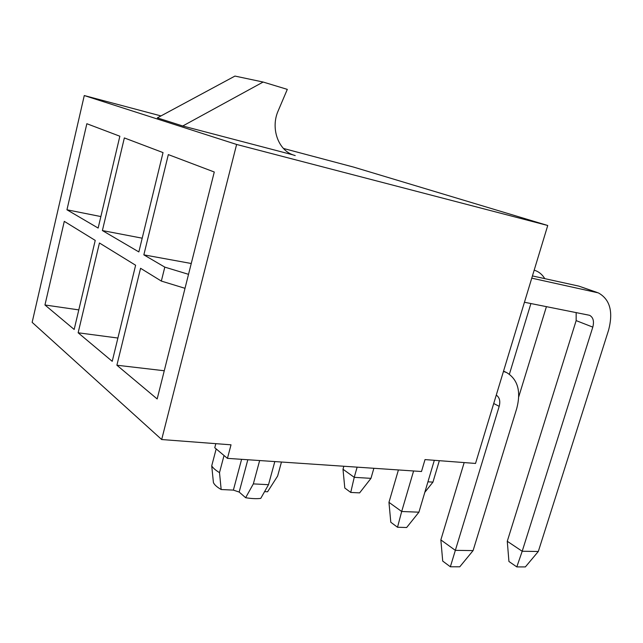 <?xml version="1.0" encoding="UTF-8"?>
<svg xmlns="http://www.w3.org/2000/svg" width="643" height="643" viewBox="0 0 643 643"><rect width="100%" height="100%" fill="white"/><g stroke="black" fill="none" stroke-linecap="round" stroke-linejoin="round"><path stroke-width="0.96" d="M215.831 443.662L214.762 447.737L227.437 458.363L421.495 471.512L425.015 459.592L475.531 463.442L547.74 225.492L353.658 167.108L283.459 148.461M32.15 322.344L161.682 439.539L236.616 144.458L84.273 95.55L32.15 322.344M214.28 172.011L157.165 398.957L116.889 365.224L140.568 268.292L161.345 281.079L164.801 267.126L143.847 254.853L168.329 154.601L214.28 172.011M124.348 137.932L163.033 152.592L138.856 251.927L102.39 230.556L124.348 137.932M135.617 265.246L112.228 361.326L78.141 332.785L99.44 242.99L135.617 265.246M86.845 123.721L119.855 136.228L98.146 228.064L66.952 209.787L86.845 123.721M95.228 240.402L74.17 329.457L44.954 304.983L64.284 221.353L95.228 240.402M287.308 89.377L278.178 110.837C270.454 128.029 278.081 149.859 292.959 154.859L182.749 125.988L263.14 82.039L287.308 89.377M182.749 125.988L157.326 117.886L234.952 76.075L263.14 82.039M264.594 491.63L267.584 491.774L277.623 476.053L281.465 462.028M253.342 483.89L268.509 484.693L260.761 498.381C256.629 498.912 251.582 498.687 245.634 497.714L253.342 483.89L259.643 460.549M245.634 497.714L239.172 492.056L233.377 490.111L221.168 489.524C216.948 487.089 214.36 484.766 213.42 482.555L211.724 465.845L216.177 448.927M211.724 465.845C212.978 468 215.574 470.266 219.504 472.637L221.168 489.524M84.273 95.55L160.967 115.925M236.616 144.458L547.74 225.492M227.437 458.363L231.022 444.819L161.682 439.539M268.509 484.693L274.81 461.578M219.504 472.637L224.029 455.509M191.252 263.501L143.847 254.853M188.528 274.328L164.801 267.126M164.262 370.754L116.889 365.224M161.345 281.079L185.007 288.313M142.199 238.191L102.39 230.556M117.902 338.041L78.141 332.785M100.863 216.562L66.952 209.787M78.8 309.894L44.954 304.983M503.453 371.413L506.692 372.61C517.824 379.41 521.176 391.354 516.755 408.45L473.087 550.593L455.348 550.352L499.185 406.352C500.543 401.087 499.563 397.342 496.267 395.115M473.087 550.593L459.777 566.796L450.357 566.78L442.714 561.09L440.849 539.903L464.174 462.574M440.849 539.903L455.348 550.352L450.357 566.78M532.436 275.927L578.909 286.135L597.226 292.493M531.753 278.154L598.311 292.878C609.974 299.292 613.406 311.702 608.591 330.116L538.312 551.477L522.196 551.26L592.798 327.118C594.301 321.275 593.224 317.337 589.583 315.303L524.447 302.25M538.312 551.477L525.363 566.925L516.803 566.909L508.935 561.484L507.271 541.277L576.152 320.608L576.168 312.53M507.271 541.277L522.196 551.26L516.803 566.909M534.18 270.181L535.732 270.703C539.485 272.214 542.499 274.858 544.766 278.636M546.429 306.623L518.748 396.779M509.393 374.202L530.909 303.536M434.322 460.3L418.923 512.182L401.682 511.498L413.602 470.973M418.923 512.182L406.657 527.509L397.511 527.244L390.799 522.253L388.959 502.344L398.419 469.945M388.959 502.344L401.682 511.498L397.511 527.244M439.338 460.685L432.948 482.121L427.933 481.816M424.814 492.321L432.948 482.121M373.872 468.281L370.971 478.352L354.237 477.331L357.138 467.148M370.971 478.352L359.614 492.884L350.732 492.434L344.801 488.021L342.992 469.237L343.844 466.247M342.992 469.237L354.237 477.331L350.732 492.434M293.272 154.979L295.209 155.574M239.172 492.056L247.828 459.745M233.377 490.111L241.599 459.327M493.72 403.499L499.185 406.352M578.909 286.135L595.788 292.115M576.152 320.608L592.798 327.118M503.549 371.107L506.692 372.61M534.188 270.156L534.663 270.325"/></g></svg>
